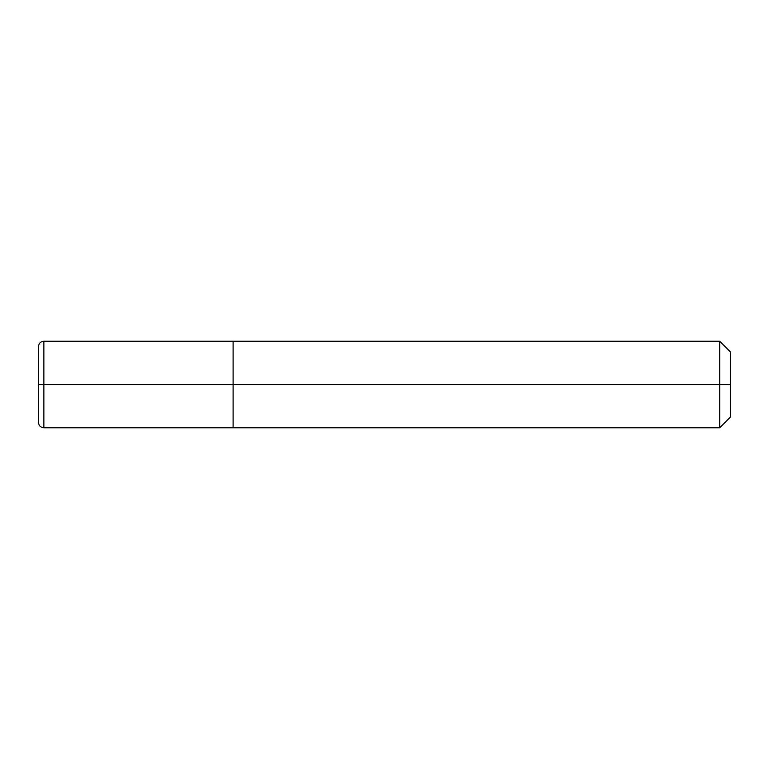 <?xml version="1.0" encoding="UTF-8"?>
<svg xmlns="http://www.w3.org/2000/svg" width="769" height="769" viewBox="0 0 769 769"><rect width="100%" height="100%" fill="white"/><g stroke="black" fill="none" stroke-linecap="round" stroke-linejoin="round"><path stroke-width="1.15" d="M730.55 384.5L730.55 416.942L730.55 352.058L730.55 384.5L719.736 384.5L719.736 341.244L719.736 384.5L233.103 384.5L233.103 341.244L233.103 384.5L43.862 384.5L43.862 341.244L43.862 384.5L38.45 384.5L38.45 346.838L38.45 422.162L38.45 384.5L43.862 384.5L43.862 341.244L43.862 427.756L43.862 384.5L43.862 427.756L43.862 384.5L233.103 384.5L233.103 341.244L233.103 427.756L233.103 384.5L233.103 427.756L233.103 384.5L719.736 384.5L719.736 341.244L719.736 427.756L719.736 384.5L719.736 427.756L719.736 384.5L730.55 384.5L730.55 416.942L730.55 384.5M38.45 346.838L38.45 422.162M730.55 352.058L719.736 341.244L43.862 341.244C40.574 341.561 38.767 343.368 38.45 346.646M730.55 416.942L719.736 427.756L43.862 427.756C40.574 427.439 38.767 425.632 38.45 422.354"/></g></svg>
